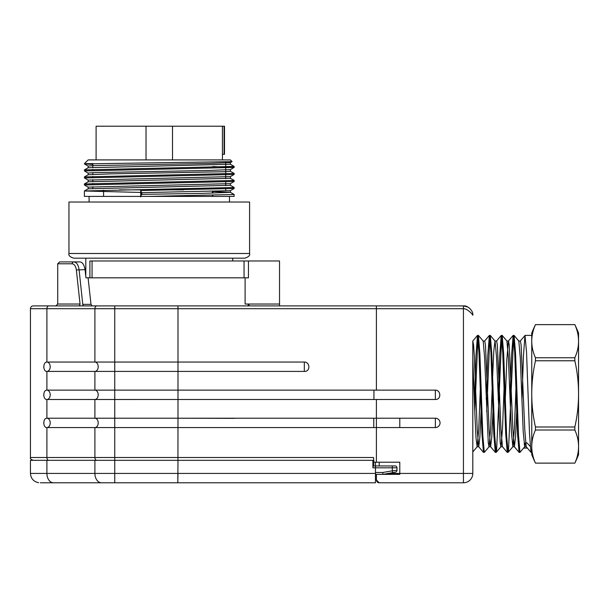 <?xml version="1.0" encoding="UTF-8"?>
<svg xmlns="http://www.w3.org/2000/svg" width="609" height="609" viewBox="0 0 609 609"><rect width="100%" height="100%" fill="white"/><g stroke="black" fill="none" stroke-linecap="round" stroke-linejoin="round"><path stroke-width="0.91" d="M119.425 189.856L183.659 189.856M232.052 161.552L230.4 159.908L88.145 159.908L84.4 163.646L92.827 163.646M230.377 162.588L232.037 161.629L84.438 163.897M68.962 253.496L68.962 202.021L249.583 202.021L249.583 253.496L68.962 253.496C68.307 255.331 69.868 256.891 73.636 258.17L244.909 258.17C248.678 256.891 250.238 255.331 249.583 253.496M229.464 196.403L148.786 196.403L234.145 196.403L229.464 196.403L229.464 202.021M234.077 188.493L140.702 190.503L140.702 196.403L84.4 196.403L148.786 196.403L234.122 194.492M141.547 192.467L84.476 190.99M84.514 190.96L234.054 187.481M84.468 183.933L233.985 180.454M88.168 174.753L84.423 176.915L233.985 173.436M84.445 169.896L234.031 166.417M84.468 163.928L92.827 164.438M212.792 166.546L234.062 167.414M234.039 167.445L84.453 170.923M234.115 174.463L84.4 177.942L84.4 176.945M234.092 181.474L84.461 184.961M230.263 162.588L208.453 163.456L93.558 165.625L88.145 166.067L88.145 167.749L84.423 169.896M230.271 169.607L208.407 170.474L93.596 172.651L88.168 173.085L88.145 174.768M230.293 176.618L88.221 180.097M230.339 183.644L88.244 187.123M230.369 190.663L141.631 192.665L141.631 194.37L202.919 193.35L230.392 192.33L230.4 190.632M140.534 190.107L141.889 193.274M141.889 193.761L140.534 196.928M230.369 192.299L212.792 191.53M88.244 188.798L230.263 185.311M88.176 181.771L230.301 178.3M88.305 174.753L110.145 173.877L225.003 171.708L230.4 171.274L230.4 169.576M88.275 167.741L230.278 164.255M224.066 126.215L224.493 126.215L224.493 154.29L224.066 154.29L224.066 126.215L222.414 126.215L222.414 154.29L224.066 154.29M172.514 159.908L172.514 126.215L146.031 126.215L146.031 159.908M146.031 126.215L96.1 126.215L96.1 159.908M222.414 126.215L172.514 126.215M531.756 341.2L531.756 333.047A161.438 161.438 0 0 1 535.463 324.62L574.843 324.643A149.54 74.785 180 0 1 578.55 341.2L578.55 333.047A161.438 161.438 0 0 0 574.843 324.62L535.463 324.643A149.54 74.785 180 0 0 531.756 341.2L531.756 393.878A149.54 149.54 0 0 1 535.463 360.779L535.463 357.749A149.54 74.785 180 0 1 531.756 341.2A149.54 74.755 180 0 1 531.756 341.147M574.843 430.015L535.463 430.015A149.54 74.762 0 0 0 531.756 446.564A149.54 74.762 0 0 0 535.463 463.114L535.463 463.129A161.438 161.438 0 0 1 531.756 454.71L531.756 393.878A149.54 149.54 0 0 0 535.463 426.985L574.843 426.985L574.843 430.015A149.54 74.762 0 0 1 578.55 446.564L578.55 341.2A149.54 74.785 180 0 1 574.843 357.749L574.843 360.779A149.54 149.54 0 0 1 574.843 426.985M531.048 452.373L531.756 452.373L531.756 335.384L525.019 335.384M578.55 454.71L578.55 446.564A149.54 74.762 0 0 1 574.843 463.114L574.843 463.129A161.438 161.438 0 0 0 578.55 454.71M521.936 400.669L523.451 356.029L524.943 335.567M525.019 335.529L526.541 352.131L529.518 433.912L530.964 452.236M523.595 448.087L527.394 448.087M519.987 452.32L518.525 435.618L515.572 353.684L514.103 335.49M513.638 336.8L508.462 451.17M510.022 398.88L511.583 355.222L513.136 335.46L508.386 341.07M513.22 335.392L514.704 352.109L517.528 433.882L519.066 452.297M508.081 452.312L506.619 435.542L503.673 353.677L502.197 335.475M501.709 337.021L496.571 451.185M498.192 399.55L499.73 355.572L501.192 335.521M501.268 335.475L502.729 352.116L505.729 433.89L507.221 452.183M496.183 452.32L494.714 435.519L491.783 353.715L490.306 335.452L495.048 341.063M489.857 336.716L486.698 411.661M486.233 399.101L487.794 355.367L489.354 335.437M490.237 335.384L489.438 335.384L490.923 352.162L493.762 433.806L495.269 452.259M484.292 452.32L482.83 435.625L479.892 353.707L478.415 335.452M477.943 336.815L474.807 411.577M474.381 400.098L475.956 355.763L477.464 335.597M477.54 335.544L478.94 352.154L481.94 433.92L483.447 452.266M535.463 430.015L535.463 426.985M535.463 357.749L574.843 357.749M574.843 360.779L535.463 360.779M535.463 463.114L574.843 463.114M524.128 444.326L525.438 442.88L527.021 442.88L530.18 446.367M526.222 446.625L524.791 429.901L521.114 344.953L520.383 341.002L518.769 341.002M516.729 411.486L515.541 437.034L514.422 446.656M514.339 446.595L512.9 429.939L509.231 345.014L508.492 341.002L506.886 341.002M508.401 341.055L506.84 359.371L505.28 399.359M502.448 446.625L501.009 429.87L497.347 344.976L496.609 341.002L495.003 341.002M492.963 411.242L491.775 436.927L490.648 446.656M490.557 446.603L489.126 429.924L485.464 344.998L484.726 341.002L483.112 341.002M481.08 411.22L479.884 436.973L478.758 446.671M478.666 446.618L477.235 429.87L474.304 356.075L473.581 344.998L472.797 341.01L477.456 335.452M477.129 446.679L476.048 438.282L474.959 415.627L472.797 358.922L472.797 340.994L472.797 451.954L477.212 446.709M477.205 446.641L478.765 428.584L480.334 388.679M483.196 341.093L484.635 357.628L488.266 442.743L489.012 446.74L490.618 446.755M484.368 452.327L489.103 446.701L490.648 428.119L492.217 387.393M492.651 376.255L493.8 350.754L494.995 341.07M495.071 341.116L496.571 357.681L500.21 442.781L500.91 446.747L502.501 446.755M500.986 446.694L502.532 428.264L504.085 387.895M506.909 341.086L508.393 357.711L511.385 431.621L512.847 446.701M512.923 446.656L514.453 428.294L515.975 388.184M518.807 341.04L520.276 357.689L523.207 431.667L524.692 446.694M520.048 452.304L524.783 446.671L525.438 442.88M472.797 358.922L472.797 473.429A9.356 9.356 0 0 1 463.434 482.785L379.209 482.785C377.725 482.83 376.788 481.894 376.4 479.976L379.209 482.785M85.808 258.17L85.808 276.593L85.085 269.65L85.93 277.826L92.058 277.826L92.058 260.979L279.531 260.979L279.531 304.036L245.107 304.036L245.107 277.826M248.442 260.979L248.442 277.826L92.058 277.826M249.051 304.036L249.051 305.901M279.531 304.036L279.531 305.901M89.904 277.826L89.904 260.979L92.058 260.979M234.412 418.353L177.988 418.208L177.988 399.489L114.751 399.496L114.751 427.571L46.901 427.571C42.866 427.838 42.752 418.086 46.901 418.208L435.359 418.208A4.682 4.682 0 0 1 440.041 422.89A4.682 4.682 0 0 1 435.359 427.571L114.751 427.571L114.751 457.519L373.523 457.519L373.934 462.201L399.793 462.201L399.793 473.429L388.26 473.429L395.439 472.158A1.873 1.873 0 0 0 396.984 470.315L395.363 470.491M375.464 462.201L375.464 465.938L395.119 465.938A1.873 1.873 0 0 1 396.984 467.811L396.984 470.315L392.31 470.81L392.63 472.653L382.977 474.358M373.736 465.938L373.081 465.938L372.914 467.811L373.081 465.938L375.464 465.938L373.736 465.938L373.736 460.328M466.821 306.533L463.434 305.901L463.434 308.71L376.4 308.71L376.339 305.901L463.434 305.901C467.819 305.178 473.596 311.237 472.797 315.264C473.52 315.462 467.461 308.329 463.434 308.71L463.434 473.429L472.797 473.429A9.356 9.356 0 0 1 463.434 482.785L463.434 473.429L399.793 473.429L399.793 474.358L375.464 474.365M40.354 482.785C38.04 482.785 38.04 482.785 40.354 482.785L375.464 482.785L375.464 467.811L372.914 467.811L372.914 460.328L373.766 460.328M68.49 482.785L101.513 482.785A9.356 6.615 90 0 1 94.897 473.429L114.751 473.429L114.751 460.328L372.914 460.328M375.464 472.493L382.787 472.493L382.947 474.365L382.787 472.493L392.31 470.81L392.31 467.811L375.464 467.811L375.464 465.938L392.31 465.938L392.31 467.811L396.984 467.811M114.751 482.785L114.751 473.429L177.988 473.429L177.805 482.785L177.988 460.328M46.901 460.328L46.901 473.429L30.45 473.429L30.45 460.328L114.751 460.328L114.751 457.519L94.897 457.519A2.809 1.987 90 0 0 96.884 460.328M57.726 263.788L57.726 304.036L80.045 304.036L76.361 269.977C75.722 266.194 74.344 264.131 72.22 263.788L57.726 263.788L59.598 261.916L80.007 261.916C82.451 262.136 84.149 264.717 85.077 269.65L76.361 269.977M83.943 305.901A1.873 1.203 -90 0 1 82.763 304.355L79.071 269.65C78.333 264.801 76.589 262.22 73.826 261.916A1.873 1.606 90 0 0 72.22 263.788M80.045 304.036A1.873 1.462 -90 0 1 78.584 305.901L55.853 305.901L57.726 304.036M88.084 277.826L90.992 304.355L92.187 305.901L376.339 305.901M247.581 305.901L177.935 305.901L177.988 308.71L177.935 305.901L247.581 305.901M43.726 422.958L43.749 423.415M43.726 394.883L43.749 395.332M43.726 366.801L43.749 367.257M373.934 390.133L177.988 390.133L177.988 371.414L114.751 371.414L114.751 399.496L46.901 399.496C42.866 399.763 42.752 390.011 46.901 390.133L177.988 390.133L177.988 399.489L373.934 399.489L373.934 390.133L435.359 390.133C440.962 390.034 441.586 399.694 435.359 399.489L376.4 399.489L376.4 462.201M46.901 371.414C42.866 371.68 42.752 361.936 46.901 362.058L177.988 362.058L177.988 308.71L94.897 308.71L94.897 362.058A4.682 3.311 90 0 1 98.201 366.74A4.682 3.311 90 0 1 94.897 371.414L46.901 371.414L46.901 390.133A4.682 3.311 -90 0 1 50.204 394.815A4.682 3.311 -90 0 1 46.901 399.496L46.901 418.208A4.682 3.311 -90 0 1 50.204 422.89A4.682 3.311 -90 0 1 46.901 427.571L46.901 457.519L94.897 457.519L94.897 427.571A4.682 3.311 -90 0 0 98.201 422.89A4.682 3.311 -90 0 0 94.897 418.208L94.897 399.496A4.682 3.311 -90 0 0 98.201 394.815A4.682 3.311 -90 0 0 94.897 390.133L94.897 371.414L114.751 371.414L114.751 305.901L33.259 305.901A2.809 2.809 0 0 0 30.45 308.71L46.901 308.71L46.901 362.058A4.682 3.311 -90 0 1 50.204 366.74A4.682 3.311 -90 0 1 46.901 371.414M376.4 399.489L373.934 399.489M435.359 418.208A4.682 4.682 0 0 1 440.041 422.89A4.682 4.682 0 0 1 435.359 427.571L435.359 418.208M376.4 474.358L376.4 479.976M177.935 460.328L177.988 418.208M177.988 371.414L177.988 362.058L304.333 362.058C310.019 361.815 310.704 371.734 304.333 371.414L177.988 371.414M177.988 308.71L376.4 308.71L376.4 390.133M232.737 258.17L232.737 260.979M212.358 191.447L212.358 193.144M212.358 195.367L212.358 196.403M244.049 260.979L244.049 277.826M379.209 462.201L379.209 465.938M94.897 460.328L94.897 473.429L46.901 473.429A9.356 6.615 90 0 0 53.516 482.785M177.988 473.429L375.464 473.429M82.763 304.355L90.992 304.355M96.884 305.901A2.809 1.987 -90 0 0 94.897 308.71L46.901 308.71A2.809 1.987 -90 0 1 48.88 305.901M373.766 418.208L373.766 427.571M399.793 418.208L399.793 427.571M30.45 308.71L30.45 457.519L46.901 457.519A2.809 1.987 90 0 0 48.88 460.328M304.333 362.058L304.317 371.399M435.359 399.489L435.359 390.133M225.718 189.856L225.718 188.006M225.718 185.715L225.718 180.987M225.718 178.696L225.718 161.887M92.827 188.425L92.827 186.712M92.827 184.428L92.827 183.431M92.827 181.398L92.827 179.693M92.827 177.409L92.827 176.412M92.827 174.372L92.827 172.682M92.827 170.383L92.827 169.401M92.827 167.361L92.827 163.471M89.081 202.021L89.081 196.403M234.145 196.403L234.145 194.492M234.145 188.47L234.145 187.481M234.145 181.452L234.145 180.454M234.145 174.433L234.145 173.436M234.145 167.414L234.145 166.417M84.4 196.403L84.4 190.99M84.4 184.961L84.4 183.964M84.4 170.923L84.4 169.926M88.168 166.097L84.423 163.928M230.377 169.607L234.122 167.437M88.168 173.116L84.423 170.946M230.377 176.625L234.122 174.456M88.168 180.135L84.423 177.965M230.377 183.644L234.122 181.474M88.168 187.153L84.423 184.984M230.377 190.663L234.122 188.493M234.122 194.461L230.377 192.299M84.423 190.952L88.168 188.79L88.145 187.123M234.122 187.443L230.377 185.281M84.423 183.933L88.168 181.771L88.145 180.097M234.122 180.424L230.377 178.262M234.122 173.405L230.377 171.243M234.122 166.386L230.377 164.224L230.4 162.55M230.4 176.587L230.4 178.3M230.4 183.613L230.4 185.311M212.792 191.432L212.792 193.129M212.792 195.36L212.792 196.403M222.445 154.29L222.445 159.908M519.142 452.373L519.987 452.373M513.22 335.384L514.034 335.384M507.297 452.373L508.081 452.373M501.268 335.384L502.136 335.384M495.345 452.373L496.183 452.373M483.523 452.373L484.292 452.373M477.54 335.384L478.347 335.384M535.463 463.129L574.843 463.129M526.206 446.671L530.941 452.304M520.269 341.078L524.981 335.475M514.323 446.679L519.02 452.266M502.448 446.686L507.183 452.32M496.502 341.063L501.199 335.483M490.565 446.694L495.216 452.228M484.627 341.055L489.324 335.475M478.689 446.701L483.417 452.327M514.103 335.445L518.838 341.078M508.15 452.32L512.892 446.679M502.204 335.437L506.947 341.07M496.259 452.327L501.001 446.686M478.43 335.422L483.158 341.055M477.129 446.755L478.735 446.755M512.847 446.755L514.392 446.755M524.692 446.755L526.275 446.755M30.45 473.429C30.838 478.537 33.571 481.635 38.626 482.709M248.183 305.901L248.183 304.036M463.434 305.901L467.598 306.974L463.472 305.893L465.786 306.213M30.45 457.519C29.879 458.417 30.815 459.353 33.259 460.328M103.583 196.403L103.583 190.168"/></g></svg>
